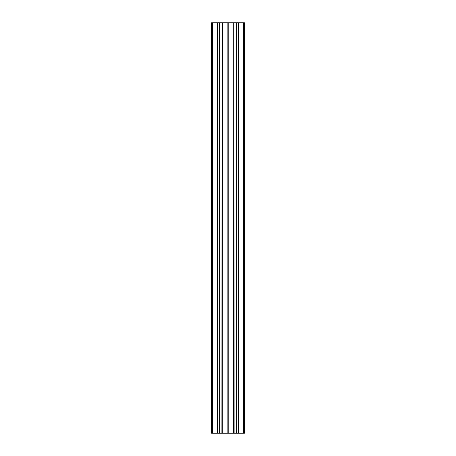 <?xml version="1.0" encoding="UTF-8"?>
<svg xmlns="http://www.w3.org/2000/svg" width="456" height="456" viewBox="0 0 456 456"><rect width="100%" height="100%" fill="white"/><g stroke="black" fill="none" stroke-linecap="round" stroke-linejoin="round"><path stroke-width="0.68" d="M212.405 22.8L211.584 22.8L211.584 433.2L212.405 433.2L212.405 22.8L217.7 22.8L217.7 433.2L217.597 22.8M219.575 22.8L219.632 433.2L219.575 22.8L217.7 22.8M219.632 22.8L219.792 433.2L221.986 433.2L221.986 22.8L221.884 433.2M220.009 433.2L219.792 22.8M220.009 22.8L221.884 22.8M222.283 22.8L222.283 433.2L222.385 22.8L221.986 22.8M222.385 22.8L228.798 22.8L228.798 433.2L233.717 433.2L233.717 22.8L233.614 433.2M230.502 22.8L233.614 22.8M233.717 22.8L234.013 22.8L234.013 433.2L236.048 433.2L236.048 22.8L235.991 433.2M234.116 433.2L234.013 22.8M234.116 22.8L235.991 22.8M236.048 22.8L236.048 433.2M236.368 22.8L236.368 433.2L236.208 22.8M236.425 22.8L238.3 22.8L238.3 433.2L238.3 22.8M238.699 22.8L238.699 433.2L238.801 22.8L238.402 22.8M238.801 22.8L243.595 22.8L243.595 433.2L244.416 433.2L244.416 22.8L243.595 22.8M228.798 433.2L228.063 433.2L228.063 22.8M228 433.2L228 22.8L228 433.2L227.179 433.2L227.179 22.8L228 22.8L228.063 433.2M222.385 433.2L227.179 433.2M222.283 433.2L221.986 433.2M219.575 433.2L217.7 433.2M217.301 22.8L217.301 433.2L217.597 433.2M217.301 433.2L212.405 433.2M238.801 433.2L243.595 433.2M238.699 433.2L238.402 433.2M236.425 433.2L238.3 433.2M234.013 433.2L233.717 433.2M230.052 22.8L228.798 22.8M223.799 22.8L227.179 22.8M219.952 22.8L219.952 433.2M217.198 433.2L217.198 22.8"/></g></svg>
